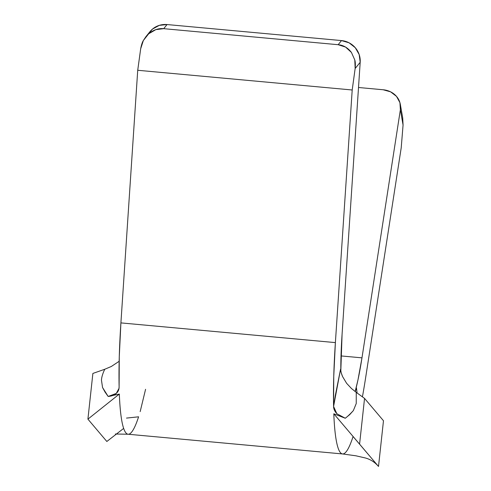 <?xml version="1.0" encoding="UTF-8"?>
<svg xmlns="http://www.w3.org/2000/svg" width="491" height="491" viewBox="0 0 491 491"><rect width="100%" height="100%" fill="white"/><g stroke="black" fill="none" stroke-linecap="round" stroke-linejoin="round"><path stroke-width="0.74" d="M402.706 117.901L403.068 125.045L400.374 109.72L399.926 102.644L396.495 96.371L390.609 91.842L383.158 89.761A20.272 18.142 170 0 1 400.325 104.368A20.272 18.142 170 0 1 400.374 109.72L361.977 357.853L341.018 355.926L361.977 357.853A89.785 11.661 -84.7 0 1 355.153 391.56L357.988 379.831L361.977 357.853L400.374 109.72L403.068 125.045L401.208 147.834L365.556 378.223A136.124 17.676 -84.7 0 1 362.419 396.857M357.104 392.99L356.441 387.939L356.337 389.67L356.441 387.939L355.251 391.628L356.441 387.939L356.325 389.498M342.074 334.365L340.815 371.165A89.785 11.661 -84.7 0 1 342.074 334.365L360.191 62.289L342.074 334.365M340.558 369.195L335.273 395.758L333.585 406.45L333.751 376.542L335.384 342.608L352.2 89.988L355.153 68.495L360.191 62.289A20.272 19.732 -140.9 0 0 341.497 40.581L349.052 42.797L355.263 47.701L359.173 54.544L360.191 62.289L355.153 68.495L354.784 59.951L351.421 52.433L345.578 47.081L338.152 44.706L341.497 40.581L167.05 24.55L341.497 40.581L338.152 44.706L163.706 28.674L338.152 44.706C343.381 45.16 347.806 47.737 351.421 52.433L354.784 59.951C355.374 61.798 355.496 64.646 355.153 68.495L352.2 89.988L137.726 70.274L140.678 48.781L137.726 70.274L352.2 89.988L335.384 342.608L120.909 322.894L137.726 70.274L120.909 322.894A136.124 17.676 95.3 0 0 119.11 386.736L119.27 356.828L120.909 322.894L335.384 342.608A136.124 17.676 -84.7 0 0 333.585 406.45C333.61 409.003 334.696 411.421 336.844 413.71L333.585 406.45L340.558 369.189L341.19 372.712L342.558 376.542L346.634 383.336L342.558 376.542C341.165 373.05 340.502 370.595 340.558 369.189M383.158 89.761L358.51 87.496L383.158 89.761M123.683 428.391L106.842 441.483L87.914 419.142L92.879 373.436L104.767 369.257L92.879 373.436L87.914 419.142L119.331 394.07A136.124 17.676 95.3 0 0 128.102 434.234A136.124 17.676 -84.7 0 1 119.331 394.07L108.167 396.452L119.331 394.07L87.914 419.142L106.842 441.483L116.594 433.903M102.558 387.528L108.167 396.452C111.696 396.151 114.403 395.145 116.269 393.426L119 388.399L119.11 386.736C119.172 389.455 118.227 391.683 116.269 393.426L108.167 396.452L105.086 392.137L102.558 387.528L101.453 380.12C101.643 377.063 102.748 373.442 104.767 369.257L111.322 366.482L119.16 361.29M345.265 418.24L336.844 413.71L345.271 418.246L333.806 413.784L345.271 418.246C347.646 416.423 350.341 413.864 353.367 410.58L356.233 403.534L356.251 392.37L356.233 403.534L353.367 410.58L349.715 414.625L345.271 418.246M342.515 453.942L355.969 455.814L365.654 458.048C370.644 459.496 374.921 462.289 378.493 466.432L353.072 436.524A136.124 17.676 -84.7 0 1 342.577 453.948A136.124 17.676 -84.7 0 1 333.806 413.784L378.512 466.45L383.477 420.744L364.549 398.404L359.584 444.11L364.549 398.404L356.251 392.37L364.549 398.404L383.477 420.744L378.512 466.45L333.806 413.784A136.124 17.676 95.3 0 0 342.442 453.93M403.086 124.855L401.208 147.834L365.556 378.223M148.239 34.186L152.511 29.067L159.293 25.36L167.05 24.55L163.706 28.674L155.819 29.638L148.669 33.799L143.354 40.52L140.678 48.781C141.39 44.963 142.28 42.214 143.354 40.52L145.913 36.665L148.669 33.799C153.468 29.871 158.476 28.165 163.706 28.674L167.05 24.55A20.272 19.732 -140.9 0 0 149.988 31.639L145.913 36.665M145.575 389.302L140.174 411.605M126.506 418.093L138.597 416.81A136.124 17.676 -84.7 0 1 128.09 434.234L342.577 453.948M356.251 392.37L351.513 388.553L346.634 383.336M128.169 434.24L115.36 434.013M119 388.399L119.055 388.08M402.755 118.202L400.325 104.368"/></g></svg>
